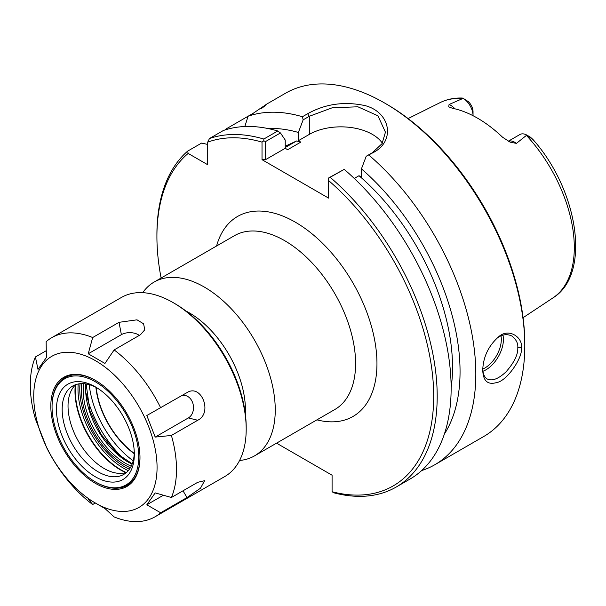 <?xml version="1.0" encoding="UTF-8"?>
<svg xmlns="http://www.w3.org/2000/svg" width="606" height="606" viewBox="0 0 606 606"><rect width="100%" height="100%" fill="white"/><g stroke="black" fill="none" stroke-linecap="round" stroke-linejoin="round"><path stroke-width="0.91" d="M239.582 460.462A100.369 57.949 -120 0 0 254.467 455.909A100.369 57.949 -120 0 0 275.253 409.967A100.369 57.949 -120 0 0 231.447 308.962A100.369 57.949 -120 0 0 154.098 282.07A100.369 57.949 -120 0 0 142.713 292.683M280.449 132.956L285.229 140.039L285.229 148.296L265.526 159.673L265.526 141.569L280.449 132.956L277.76 130.987L263.822 139.032A198.192 114.428 -120 0 0 209.464 138.532L207.714 142.145A195.715 112.996 60 0 1 262.019 142.115L262.019 159.673L328.588 198.109L328.588 180.543A195.715 112.996 60 0 1 433.684 394.241A195.715 112.996 60 0 1 332.088 491.731L332.088 475.225L276.548 443.16M207.714 142.145L207.714 164.734L188.155 153.439L187.655 151.129A198.192 114.428 -120 0 0 156.916 234.514L156.916 236.537A195.715 112.996 60 0 1 188.155 153.439M161.113 278.025A195.715 112.996 60 0 1 156.916 236.537M133.184 460.802A71.728 41.413 60 0 1 89.218 384.659M245.324 413.845A79.28 45.768 -120 0 0 245.43 409.967A79.28 45.768 -120 0 0 185.959 311.022M134.252 453.712A62.168 35.898 60 0 1 95.892 387.272M134.274 453.379A61.91 35.746 60 0 1 96.195 387.423M285.229 146.22L296.599 140.963L285.229 147.523M285.229 148.296L287.661 149.697L300.796 142.115L298.372 140.713L298.372 132.456L303.151 119.844L309.318 116.284L332.179 107.792L357.888 106.792L377.947 115.807L385.446 132.184L382.06 143.645L372.379 152.697L366.221 156.257L374.084 152.129C395.15 140.721 390.688 112.678 365.509 105.717C344.67 101.149 325.369 103.831 307.613 113.746L302.432 116.738L303.151 119.844M497.276 337.951C502.276 334.376 507.177 333.747 511.979 336.065C516.282 339.625 518.221 343.534 517.774 347.791C518.13 354.525 514.191 362.57 505.942 371.94C498.329 378.97 492.08 381.31 487.201 378.977C484.452 377.296 482.974 373.97 482.762 368.993M508.267 141.243L519.933 134.509A14.271 8.242 60 0 1 526.826 135.085L530.386 137.138L533.053 139.622C535.25 142.274 535.136 142.236 532.704 139.501L526.826 135.085L516.418 143.38L510.138 142.175L502.51 137.176A114.049 65.849 -120 0 0 452.47 108.285L448.713 106.83L449.069 104.497L463.189 98.346L462.34 98.043C454.28 97.763 446.872 99.286 440.13 102.603A112.845 65.153 60 0 1 462.575 98.551M521.281 347.791C523.41 337.921 508.631 326.831 498.034 337.345C488.315 346.208 483.217 357.108 482.74 370.046C483.103 380.901 487.663 385.09 496.42 382.613C507.086 381.265 523.508 356.525 521.281 347.791L517.774 347.791M262.595 107.406L266.11 104.444L285.547 93.218A198.192 114.428 60 0 1 384.643 103.035A198.192 114.428 60 0 1 524.788 345.768A198.192 114.428 60 0 1 483.739 436.502L434.767 464.772A198.192 114.428 60 0 1 421.655 470.559M368.91 155.113A198.192 114.428 60 0 1 475.816 374.046A198.192 114.428 60 0 1 434.767 464.772M225.008 129.957A198.192 114.428 60 0 1 226.273 128.836L248.081 116.238A198.192 114.428 60 0 1 302.432 116.738M261.444 108.527C270.382 101.793 267.655 103.368 253.263 113.254L248.081 116.238L244.839 126.525M187.655 151.129L201.593 143.084L207.714 144.433M328.588 178.187L344.231 169.362L328.588 177.982L328.588 180.543M332.088 491.731L333.785 492.799A198.192 114.428 -120 0 0 396.15 487.065L410.088 479.02A198.192 114.428 -120 0 0 445.948 341.67A198.192 114.428 -120 0 0 344.231 169.362M396.15 487.065A198.192 114.428 -120 0 0 432.01 349.715A198.192 114.428 -120 0 0 330.293 177.406M265.526 141.569L263.815 140.797L262.019 142.115M265.526 159.673L262.019 159.673M263.822 139.032L263.815 140.797M226.674 129.442L226.273 128.836M382.348 143.167A44.594 25.747 0 0 0 309.318 134.388L298.372 140.713M267.958 128.533A184.057 106.27 60 0 1 298.372 132.456M524.788 345.768L524.788 343.746A195.715 112.996 -120 0 0 386.401 104.05L384.643 103.035M277.76 130.987A198.192 114.428 -120 0 0 223.402 130.487L209.464 138.532M463.082 98.278L468.377 101.672A9.317 5.378 60 0 1 473.036 111.633L473.036 115.678A14.271 8.242 -120 0 0 463.189 98.346M296.599 140.963A173.414 100.126 60 0 1 300.796 142.115M366.221 156.257L361.434 168.862A184.057 106.27 60 0 1 444.365 434.078M361.434 168.862L361.434 177.119L359.002 175.717A173.414 100.126 60 0 1 451.137 387.726M359.002 175.717L354.268 178.452M181.77 395.62A11.832 9.332 -95.1 0 1 192.905 403.467A11.832 9.332 -95.1 0 1 188.337 417.943L155.189 437.085L146.826 415.519L187.284 392.446M187.004 392.597C201.442 383.446 212.926 413.034 197.738 420.253L171.4 435.464L155.189 437.085M88.234 353.783L92.673 337.534L119.018 322.324L137.001 319.824L143.607 323.801L144.766 329.785L140.478 334.717L114.133 349.927L104.959 363.441L88.234 353.783L121.382 334.648A11.832 6.833 180 0 1 139.266 335.421M92.673 337.534A103.384 59.691 60 0 0 51.715 337.693A103.384 59.691 60 0 0 46.147 341.693L46.367 357.525L38.004 369.425L35.413 356.957L46.268 350.685M35.413 356.957A103.384 59.691 60 0 0 35.413 418.996L46.268 446.584M146.826 504.798L155.189 492.898L171.4 497.503L197.738 482.3L204.608 480.702L200.48 488.224L187.004 497.564L160.666 512.774L146.826 504.798L163.393 495.231M51.715 337.693L121.389 297.463A103.384 59.691 60 0 1 173.089 302.583A103.384 59.691 60 0 1 246.195 429.207A103.384 59.691 60 0 1 224.781 476.536L155.098 516.766A103.384 59.691 60 0 1 114.133 516.926L104.959 508.54L88.234 498.882L92.673 504.54A103.384 59.691 60 0 1 46.147 446.652M171.4 435.464A103.384 59.691 60 0 1 176.513 469.438A103.384 59.691 60 0 1 171.4 497.503M160.666 512.774A103.384 59.691 60 0 1 155.098 516.766M94.975 503.207L92.673 504.54M114.133 349.927A103.384 59.691 60 0 1 160.666 407.808M157.068 467.461A87.211 50.351 60 0 1 64.562 475.718A87.211 50.351 60 0 1 64.562 352.381A87.211 50.351 60 0 1 157.068 467.461M126.525 472.415A51.033 29.467 60 0 1 116.996 473.18A51.033 29.467 60 0 1 78.598 441.554A51.033 29.467 60 0 1 70.41 392.491A51.033 29.467 60 0 1 75.833 384.613M123.783 458.818A80.545 46.503 60 0 1 86.241 393.786M173.089 302.583L174.869 303.614A100.869 58.237 -120 0 1 246.195 427.154L246.195 429.207M134.305 452.644A51.033 29.467 60 0 1 123.76 474.407A51.033 29.467 60 0 1 72.728 444.94A51.033 29.467 60 0 1 72.728 386.014A51.033 29.467 60 0 1 96.846 387.764M134.327 454.333A55.063 31.792 60 0 1 95.4 476.808A55.063 31.792 60 0 1 56.464 409.376A55.063 31.792 60 0 1 95.4 386.901A55.063 31.792 60 0 1 134.327 454.333M138.736 456.879A61.289 35.383 60 0 1 95.4 481.899A61.289 35.383 60 0 1 52.055 406.831A61.289 35.383 60 0 1 95.4 381.81A61.289 35.383 60 0 1 138.736 456.879M139.978 457.235A62.168 35.898 60 0 1 96.021 482.255L95.4 481.899M52.055 406.831L52.055 406.111A62.168 35.898 60 0 1 95.71 380.553M139.978 457.598A63.054 36.405 60 0 1 95.4 483.338A63.054 36.405 60 0 1 50.813 406.111A63.054 36.405 60 0 1 95.4 380.371A63.054 36.405 60 0 1 139.978 457.598M154.098 282.07L234.439 235.681A100.369 57.949 60 0 1 311.787 262.572A100.369 57.949 60 0 1 355.593 363.577A100.369 57.949 60 0 1 334.807 409.527L254.467 455.909M316.938 419.844A115.466 66.668 -120 0 0 376.955 363.577A115.466 66.668 -120 0 0 306.219 229.31A115.466 66.668 -120 0 0 216.577 245.998M482.959 371.251A24.77 14.302 120 0 0 503.412 339.496A24.77 14.302 120 0 0 502.957 335.171M500.98 335.868A23.286 13.446 -60 0 1 501.313 339.496A23.286 13.446 -60 0 1 482.762 369.069M526.462 135.433A112.845 65.153 60 0 1 574.306 247.49A112.845 65.153 60 0 1 552.899 297.932L523.076 317.688M309.318 134.388L309.318 116.284L307.613 113.746M372.379 152.697L374.084 152.129M454.947 108.83A14.271 8.242 -120 0 0 449.069 104.497M508.328 141.274A14.271 8.242 60 0 1 516.418 143.38M188.337 417.943L197.738 420.253M121.382 334.648L119.018 322.324M183.012 490.799L187.004 497.564M126.237 472.513A64.622 37.314 60 0 1 75.606 384.818M75.288 385.121A64.456 37.216 -120 0 0 125.813 472.642M78.227 383.984A64.622 37.314 -120 0 0 128.267 470.657M129.404 469.218A63.365 36.587 60 0 1 80.037 383.719M81.818 383.628A61.039 35.239 -120 0 0 130.373 467.734M131.222 466.165A59.782 34.512 60 0 1 83.598 383.674M85.825 383.916A59.782 34.512 -120 0 0 132.123 464.113M440.13 102.603L408.111 118.564M552.899 297.932C591.729 274.23 578.253 189.814 532.485 138.963M86.143 383.969L89.915 411.065L101.27 434.699L117.837 454.114L132.237 463.81"/></g></svg>
